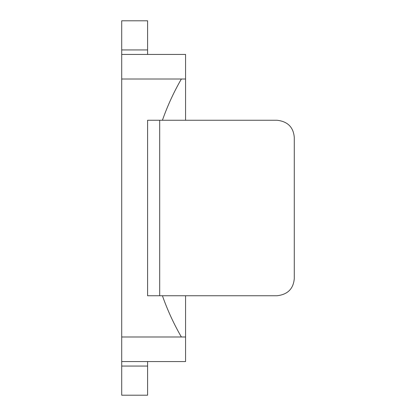 <?xml version="1.0" encoding="UTF-8"?>
<svg xmlns="http://www.w3.org/2000/svg" width="416" height="416" viewBox="0 0 416 416"><rect width="100%" height="100%" fill="white"/><g stroke="black" fill="none" stroke-linecap="round" stroke-linejoin="round"><path stroke-width="0.62" d="M159.682 120.25L159.682 295.75M162.417 120.25L147.597 120.25L147.597 295.75L162.417 295.75C167.544 310.279 173.862 324.022 181.371 336.991L121.711 336.991L121.711 79.009L181.371 79.009C173.862 91.978 167.544 105.721 162.417 120.25L277.03 120.25C287.7 121.462 293.452 127.213 294.289 137.509L294.289 278.491C293.452 288.787 287.7 294.538 277.03 295.75L162.417 295.75M181.371 336.991L185.567 336.991L185.567 361.566L121.711 361.566L121.711 336.991M121.711 79.009L121.711 54.434L185.567 54.434L185.567 79.009L181.371 79.009M147.597 54.434L147.597 20.8L121.711 20.8L121.711 54.434M121.711 361.566L121.711 395.2L147.597 395.2L147.597 361.566M185.567 336.991L185.567 295.75M185.567 120.25L185.567 79.009M121.711 20.8L147.597 20.8M121.711 395.2L147.597 395.2M121.711 49.946L147.597 49.946M121.711 366.054L147.597 366.054"/></g></svg>
